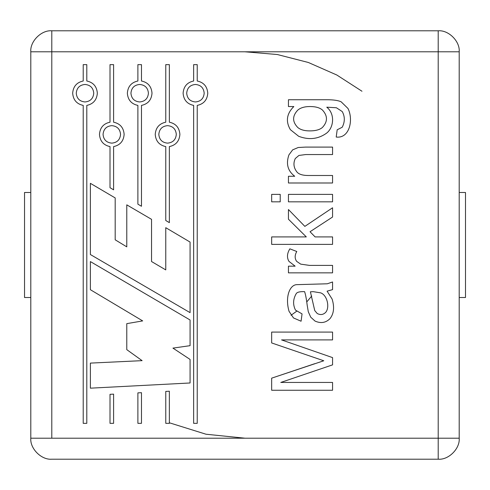 <?xml version="1.0" encoding="UTF-8"?>
<svg xmlns="http://www.w3.org/2000/svg" width="490" height="490" viewBox="0 0 490 490"><rect width="100%" height="100%" fill="white"/><g stroke="black" fill="none" stroke-linecap="round" stroke-linejoin="round"><path stroke-width="0.73" d="M24.5 192.503L30.803 192.503L24.5 192.503M30.803 297.497L24.5 297.497L30.803 297.497M24.543 192.539L24.543 297.461M465.5 297.497L459.197 297.497L465.5 297.497L465.5 192.503L465.5 297.497M459.197 192.503L465.5 192.503L459.197 192.503M291.029 315.266L296.591 311.291M306.752 301.944L311.738 296.009M85.003 84.464C90.332 84.96 93.247 87.875 93.749 93.204C93.247 98.533 90.332 101.448 85.003 101.951C79.68 101.448 76.765 98.533 76.262 93.204C76.765 87.875 79.68 84.96 85.003 84.464C79.68 84.96 76.765 87.875 76.262 93.204C76.765 98.533 79.68 101.448 85.003 101.951C90.332 101.448 93.247 98.533 93.749 93.204C93.247 87.875 90.332 84.96 85.003 84.464M111.806 125.648C117.135 126.151 120.044 129.066 120.546 134.395C120.044 139.724 117.135 142.639 111.806 143.135C106.471 142.639 103.562 139.724 103.059 134.395C103.562 129.066 106.471 126.151 111.806 125.648C106.471 126.151 103.562 129.066 103.059 134.395C103.562 139.724 106.471 142.639 111.806 143.135C117.135 142.639 120.044 139.724 120.546 134.395C120.044 129.066 117.135 126.151 111.806 125.648M195.443 84.464C200.771 84.96 203.681 87.875 204.183 93.204C203.681 98.533 200.771 101.448 195.443 101.951C190.108 101.448 187.192 98.533 186.696 93.204C187.192 87.875 190.108 84.96 195.443 84.464C190.108 84.96 187.192 87.875 186.696 93.204C187.192 98.533 190.108 101.448 195.443 101.951C200.771 101.448 203.681 98.533 204.183 93.204C203.681 87.875 200.771 84.96 195.443 84.464M167.562 125.648C172.89 126.151 175.806 129.066 176.302 134.395C175.806 139.724 172.89 142.639 167.562 143.135C162.233 142.639 159.317 139.724 158.815 134.395C159.317 129.066 162.233 126.151 167.562 125.648C162.233 126.151 159.317 129.066 158.815 134.395C159.317 139.724 162.233 142.639 167.562 143.135C172.89 142.639 175.806 139.724 176.302 134.395C175.806 129.066 172.89 126.151 167.562 125.648M310.733 106.551C304.958 106.44 300.633 107.641 297.761 110.146C292.273 115.934 292.248 121.685 297.681 127.406C300.376 129.734 304.4 130.897 309.754 130.891C315.542 130.897 319.768 129.752 322.432 127.449C319.768 129.752 315.542 130.897 309.754 130.891C304.4 130.897 300.376 129.734 297.681 127.406C292.248 121.685 292.273 115.934 297.761 110.146C300.633 107.641 304.958 106.44 310.733 106.551C316.013 106.649 319.927 107.818 322.475 110.066C327.786 115.903 327.773 121.698 322.432 127.449C319.768 129.752 315.542 130.897 309.754 130.891C315.542 130.897 319.768 129.752 322.432 127.449C327.773 121.698 327.786 115.903 322.475 110.066C319.927 107.818 316.013 106.649 310.733 106.551C304.958 106.44 300.633 107.641 297.761 110.146C300.633 107.641 304.958 106.44 310.733 106.551C316.013 106.649 319.927 107.818 322.475 110.066M139.681 84.464C145.009 84.96 147.925 87.875 148.427 93.204C147.925 98.533 145.009 101.448 139.681 101.951C134.352 101.448 131.436 98.533 130.94 93.204C131.436 87.875 134.352 84.96 139.681 84.464C134.352 84.96 131.436 87.875 130.94 93.204C131.436 98.533 134.352 101.448 139.681 101.951C145.009 101.448 147.925 98.533 148.427 93.204C147.925 87.875 145.009 84.96 139.681 84.464M438.201 438.201L438.201 51.799L51.799 51.799L51.799 438.201L438.201 438.201L30.803 438.201L30.803 51.799L30.803 438.201C29.859 448.589 41.411 460.141 51.799 459.197C41.411 460.141 29.859 448.589 30.803 438.201L51.799 438.201L51.799 51.799L30.803 51.799C29.859 41.411 41.411 29.859 51.799 30.803L438.201 30.803L51.799 30.803C41.411 29.859 29.859 41.411 30.803 51.799L51.799 51.799L51.799 30.803L51.799 51.799L438.201 51.799L438.201 459.197L51.799 459.197L438.201 459.197L438.201 438.201L459.197 438.201C460.141 448.589 448.589 460.141 438.201 459.197C448.589 460.141 460.141 448.589 459.197 438.201L438.201 438.201M90.387 254.537L90.387 183.334L115.187 197.929L115.187 239.806L126.775 246.856L126.775 204.845L151.545 219.336L151.545 261.531L165.761 269.898L165.761 227.685L190.071 242.066L190.071 312.638L90.387 254.537L90.387 183.334L90.387 254.537L190.071 312.638L90.387 254.537M113.594 394.138L113.594 423.336L110.011 423.336L110.011 394.321L113.594 394.138L110.011 394.321L110.011 423.336L113.594 423.336L110.011 423.336L110.011 394.321L113.594 394.138L113.594 423.336L113.594 394.138M141.475 392.686L141.475 423.336L137.886 423.336L137.886 392.87L141.475 392.686L137.886 392.87L137.886 423.336L141.475 423.336L137.886 423.336L137.886 392.87L141.475 392.686L141.475 423.336L141.475 392.686M110.011 187.707L110.011 146.596C103.519 145.193 100.003 141.126 99.47 134.395C100.003 127.657 103.519 123.59 110.011 122.194L110.011 64.637L113.594 64.637L113.594 122.194C120.087 123.59 123.603 127.657 124.135 134.395C123.603 141.126 120.087 145.193 113.594 146.596L113.594 189.82L110.011 187.707L113.594 189.82L113.594 146.596C120.087 145.193 123.603 141.126 124.135 134.395C123.603 127.657 120.087 123.59 113.594 122.194L113.594 64.637L110.011 64.637L110.011 122.194C103.519 123.59 100.003 127.657 99.47 134.395C100.003 141.126 103.519 145.193 110.011 146.596L110.011 187.707L113.594 189.82M165.761 220.506L165.767 146.596C159.275 145.193 155.765 141.126 155.232 134.395C155.765 127.657 159.275 123.59 165.767 122.194L165.767 64.637L169.356 64.637L169.356 122.194C175.849 123.59 179.358 127.657 179.891 134.395C179.358 141.126 175.849 145.193 169.356 146.596L169.356 222.638L165.761 220.506L169.356 222.638L169.356 146.596C175.849 145.193 179.358 141.126 179.891 134.395C179.358 127.657 175.849 123.59 169.356 122.194L169.356 64.637L165.767 64.637L165.767 122.194C159.275 123.59 155.765 127.657 155.232 134.395C155.765 141.126 159.275 145.193 165.767 146.596L165.761 220.506L169.356 222.638M288.929 154.877L292.659 149.854L298.208 147.502L305.46 147.098L332.563 147.098L332.563 154.552L305.742 154.552L298.937 155.44L295.292 158.521C293.069 163.262 293.639 167.776 296.989 172.051C299.016 174.367 302.851 175.512 308.498 175.5L332.563 175.5L332.563 182.99L288.445 182.99L288.445 176.265L294.723 176.265C287.746 170.943 285.817 163.813 288.929 154.877L292.659 149.854L298.208 147.502L305.46 147.098L332.563 147.098L332.563 154.552L332.563 147.098L305.46 147.098L298.208 147.502L292.659 149.854L288.929 154.877C285.817 163.813 287.746 170.943 294.723 176.265L288.445 176.265L288.445 182.99L332.563 182.99L332.563 175.5L332.563 182.99L288.445 182.99L288.445 176.265M271.668 194.377L280.219 194.377L280.219 201.831L271.668 201.831L271.668 194.377L271.668 201.831L280.219 201.831L280.219 194.377L280.219 201.831L271.668 201.831L271.668 194.377L280.219 194.377L271.668 194.377M288.971 261.391C286.73 257.642 287.024 253.453 289.86 248.828L296.787 251.505C294.686 255.119 294.631 258.395 296.628 261.348L300.719 264.141L309.472 265.396L332.563 265.396L332.563 272.857L288.445 272.857L288.445 266.168L295.127 266.168L288.971 261.391C286.73 257.642 287.024 253.453 289.86 248.828L296.787 251.505L289.86 248.828C287.024 253.453 286.73 257.642 288.971 261.391L295.127 266.168L288.445 266.168L288.445 272.857L332.563 272.857L332.563 265.396L332.563 272.857L288.445 272.857L288.445 266.168M332.563 382.445L280.788 382.445L332.563 382.445L332.563 390.267L271.668 390.267L271.668 378.151L323.774 360.769L271.668 342.945L271.668 332.085L332.563 332.085L332.563 339.907L281.554 339.907L332.563 357.608L332.563 364.86L280.788 382.445L332.563 364.86L332.563 357.608L281.554 339.907L332.563 339.907L332.563 332.085L271.668 332.085L271.668 342.945L323.774 360.769L271.668 378.151L271.668 390.267L332.563 390.267L332.563 382.445L332.563 390.267L271.668 390.267L271.668 378.151L314.776 363.684M137.886 204.171L137.886 105.405C131.394 104.003 127.884 99.936 127.351 93.204C127.884 86.473 131.394 82.406 137.886 81.003L137.886 64.637L141.475 64.637L141.475 81.003C147.968 82.406 151.477 86.473 152.01 93.204C151.477 99.936 147.968 104.003 141.475 105.405L141.475 206.272L137.886 204.171L141.475 206.272L141.475 105.405C147.968 104.003 151.477 99.936 152.01 93.204C151.477 86.473 147.968 82.406 141.475 81.003L141.475 64.637L137.886 64.637L137.886 81.003C131.394 82.406 127.884 86.473 127.351 93.204C127.884 99.936 131.394 104.003 137.886 105.405L137.886 204.171L141.475 206.272M297.234 284.641L327.296 283.79L332.563 281.971L332.563 289.627L327.093 291.164L332.116 299.065C334.596 307.144 333.892 313.667 330.009 318.635C325.795 322.837 320.797 323.645 315.021 321.066L310.727 317.177L308.296 311.75L307.163 305.062C306.428 298.998 305.576 294.527 304.608 291.654C299.813 291.477 297.007 292.169 296.18 293.718C293.014 299.206 292.781 304.676 295.495 310.127L302.054 313.894L301.081 321.226L293.51 317.949L289.051 311.34C284.886 297.032 289.713 284.384 297.234 284.641L327.296 283.79L332.563 281.971L327.296 283.79L297.234 284.641C289.713 284.384 284.886 297.032 289.051 311.34L293.51 317.949L301.081 321.226L302.054 313.894L295.495 310.127C292.781 304.676 293.014 299.206 296.18 293.718C297.007 292.169 299.813 291.477 304.608 291.654C305.576 294.527 306.428 298.998 307.163 305.062L308.296 311.75L310.727 317.177L315.021 321.066C320.797 323.645 325.795 322.837 330.009 318.635C333.892 313.667 334.596 307.144 332.116 299.065L327.093 291.164L332.563 289.627L332.563 281.971L332.563 289.627M332.563 236.915L315.101 236.915L332.563 236.915L332.563 244.369L271.668 244.369L271.668 236.915L306.311 236.915L288.445 219.214L288.445 209.53L304.854 226.386L332.563 207.785L332.563 217.027L310.035 231.733L315.101 236.915L310.035 231.733L332.563 217.027L332.563 207.785L304.854 226.386L288.445 209.53L288.445 219.214L306.311 236.915L271.668 236.915L271.668 244.369L332.563 244.369L332.563 236.915L332.563 244.369L271.668 244.369L271.668 236.915M288.445 194.377L332.563 194.377L332.563 201.831L288.445 201.831L288.445 194.377L288.445 201.831L332.563 201.831L332.563 194.377L332.563 201.831L288.445 201.831L288.445 194.377L332.563 194.377L288.445 194.377M288.445 106.544L288.445 99.733L326.567 99.733C333.445 99.727 338.321 100.432 341.193 101.84L347.961 108.443C353.639 119.548 349.688 138.756 336.207 137.047L337.181 129.795L342.204 127.247C344.997 121.869 345.015 116.645 342.247 111.567L336.41 107.757L326.769 107.188C335.552 114.176 333.635 128.435 325.997 133.568C317.759 139.185 308.645 140.091 298.655 136.281L290.386 129.679C285.505 121.379 286.656 113.668 293.829 106.544L288.445 106.544L293.829 106.544C286.656 113.668 285.505 121.379 290.386 129.679L298.655 136.281C308.645 140.091 317.759 139.185 325.997 133.568C333.635 128.435 335.552 114.176 326.769 107.188L336.41 107.757L342.247 111.567C345.015 116.645 344.997 121.869 342.204 127.247L337.181 129.795L336.207 137.047C349.688 138.756 353.639 119.548 347.961 108.443L341.193 101.84C338.321 100.432 333.445 99.727 326.567 99.733L288.445 99.733L288.445 106.544L288.445 99.733L326.567 99.733C333.445 99.727 338.321 100.432 341.193 101.84L347.961 108.443C353.639 119.548 349.688 138.756 336.207 137.047L337.181 129.795M193.648 423.336L193.648 105.405C187.156 104.003 183.64 99.936 183.107 93.204C183.64 86.473 187.156 82.406 193.648 81.003L193.648 64.637L197.231 64.637L197.231 81.003C203.724 82.406 207.239 86.473 207.772 93.204C207.239 99.936 203.724 104.003 197.231 105.405L197.231 423.336L193.648 423.336L197.231 423.336L197.231 105.405C203.724 104.003 207.239 99.936 207.772 93.204C207.239 86.473 203.724 82.406 197.231 81.003L197.231 64.637L193.648 64.637L193.648 81.003C187.156 82.406 183.64 86.473 183.107 93.204C183.64 99.936 187.156 104.003 193.648 105.405L193.648 423.336L197.231 423.336M83.214 423.336L83.214 105.405C76.722 104.003 73.206 99.936 72.673 93.204C73.206 86.473 76.722 82.406 83.214 81.003L83.214 64.637L86.797 64.637L86.797 81.003C93.29 82.406 96.806 86.473 97.338 93.204C96.806 99.936 93.29 104.003 86.797 105.405L86.797 423.336L83.214 423.336L86.797 423.336L86.797 105.405C93.29 104.003 96.806 99.936 97.338 93.204C96.806 86.473 93.29 82.406 86.797 81.003L86.797 64.637L83.214 64.637L83.214 81.003C76.722 82.406 73.206 86.473 72.673 93.204C73.206 99.936 76.722 104.003 83.214 105.405L83.214 423.336L86.797 423.336M169.356 391.228L169.356 423.336L165.767 423.336L165.767 391.418L169.356 391.228L165.767 391.418L165.767 423.336L169.356 423.336L165.767 423.336L165.767 391.418L169.356 391.228L169.356 423.336L169.356 391.228M190.071 359.427L190.071 382.978L190.071 359.427L190.071 382.978L90.387 388.172L90.387 363.102L142.106 360.652L126.775 349.646L126.775 323.651L142.676 320.901L90.387 289.713L90.387 261.58L190.071 319.982L190.071 345.671L172.946 348.114L190.071 359.427L172.946 348.114L190.071 345.671L190.071 319.982L90.387 261.58L90.387 289.713L142.676 320.901L126.775 323.651L126.775 349.646L142.106 360.652L90.387 363.102L90.387 388.172L190.071 382.978L90.387 388.172L90.387 363.102M459.197 51.799L459.197 438.201L459.197 51.799L438.201 51.799L438.201 30.803L438.201 51.799L459.197 51.799C460.141 41.411 448.589 29.859 438.201 30.803C448.589 29.859 460.141 41.411 459.197 51.799M169.356 422.778L206.008 434.226L245 438.201M361.975 91.238L336.832 75.019L308.332 62.475L277.34 54.525L245 51.799M137.886 64.637L141.475 64.637M323.774 360.769L271.668 342.945L271.668 332.085L332.563 332.085L332.563 339.907M332.563 357.608L332.563 364.86M310.727 317.177L308.296 311.75L307.163 305.062M295.495 310.127C292.781 304.676 293.014 299.206 296.18 293.718C293.014 299.206 292.781 304.676 295.495 310.127L302.054 313.894L301.081 321.226L293.51 317.949L289.051 311.34M325.758 312.277C329.874 307.42 327.332 295.188 320.693 292.867L313.159 291.654L320.693 292.867L313.159 291.654L310.403 291.813L313.159 291.654L320.693 292.867C327.332 295.188 329.874 307.42 325.758 312.277C323.271 314.794 320.423 315.199 317.208 313.49L314.739 310.574L310.403 291.813L314.739 310.574L317.208 313.49C320.423 315.199 323.271 314.794 325.758 312.277C323.271 314.794 320.423 315.199 317.208 313.49M310.403 291.813L314.739 310.574M332.563 265.396L309.472 265.396L332.563 265.396L309.472 265.396L300.719 264.141L296.628 261.348C294.631 258.395 294.686 255.119 296.787 251.505C294.686 255.119 294.631 258.395 296.628 261.348C294.631 258.395 294.686 255.119 296.787 251.505M309.472 265.396L300.719 264.141M288.445 219.214L288.445 209.53M332.563 207.785L332.563 217.027M332.563 175.5L308.498 175.5C302.851 175.512 299.016 174.367 296.989 172.051C293.639 167.776 293.069 163.262 295.292 158.521L298.937 155.44L305.742 154.552L332.563 154.552L305.742 154.552L298.937 155.44L295.292 158.521C293.069 163.262 293.639 167.776 296.989 172.051M305.742 154.552L332.563 154.552M342.204 127.247C344.997 121.869 345.015 116.645 342.247 111.567C345.015 116.645 344.997 121.869 342.204 127.247M336.41 107.757L326.769 107.188C335.552 114.176 333.635 128.435 325.997 133.568M298.655 136.281L290.386 129.679M165.767 64.637L169.356 64.637M193.648 64.637L197.231 64.637M110.011 64.637L113.594 64.637M83.214 64.637L86.797 64.637M126.775 349.646L126.775 323.651M90.387 289.713L90.387 261.58L190.071 319.982L190.071 345.671M190.071 312.638L190.071 242.066L190.071 312.638M190.071 242.066L165.761 227.685L190.071 242.066M165.761 227.685L165.761 269.898L151.545 261.531L151.545 219.336L126.775 204.845L151.545 219.336M126.775 204.845L126.775 246.856L115.187 239.806L115.187 197.929L90.387 183.334L115.187 197.929"/></g></svg>
